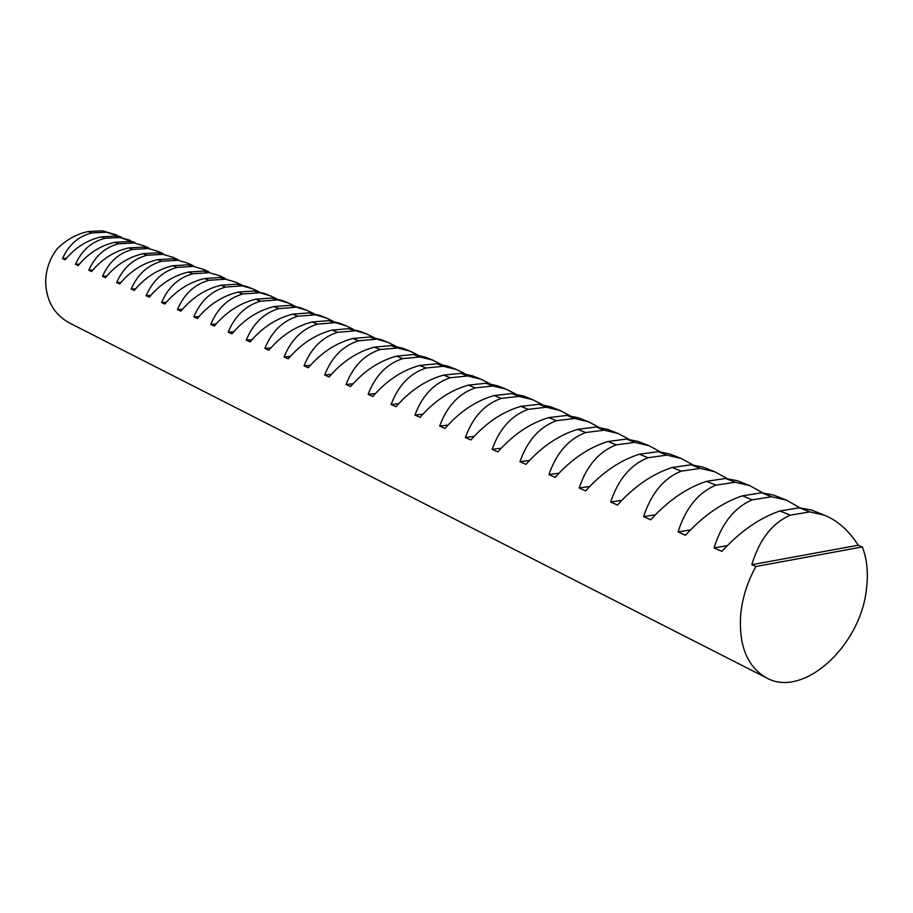 <?xml version="1.0" encoding="UTF-8"?>
<svg xmlns="http://www.w3.org/2000/svg" width="913" height="913" viewBox="0 0 913 913"><rect width="100%" height="100%" fill="white"/><g stroke="black" fill="none" stroke-linecap="round" stroke-linejoin="round"><path stroke-width="1.37" d="M45.65 281.603C45.901 269.495 49.747 258.573 57.165 248.815C66.238 239.777 76.578 234.013 88.184 231.525L91.677 232.941C78.381 236.364 68.646 244.912 62.483 258.584L65.188 259.783C75.071 247.663 87.123 240.016 101.332 236.844L104.915 238.293C91.494 241.785 81.679 250.47 75.459 264.348L78.233 265.58C88.276 253.3 100.476 245.54 114.844 242.299L118.53 243.782C104.984 247.355 95.066 256.176 88.801 270.271L91.654 271.538C101.857 259.098 114.216 251.223 128.733 247.914L132.522 249.443C118.838 253.084 108.841 262.054 102.518 276.354L105.452 277.666C115.825 265.055 128.345 257.055 143.021 253.677L146.925 255.263C133.104 258.972 123.004 268.102 116.636 282.631L119.66 283.966C130.194 271.184 142.885 263.07 157.721 259.623L161.738 261.244C147.792 265.044 137.589 274.322 131.164 289.079L134.279 290.46C144.996 277.495 157.858 269.255 172.865 265.74L176.996 267.406C162.902 271.287 152.619 280.725 146.126 295.732L149.333 297.147C160.232 284 173.276 275.623 188.443 272.028L192.711 273.752C178.469 277.723 168.083 287.333 161.555 302.568L164.854 304.04C175.947 290.699 189.162 282.197 204.501 278.522L208.894 280.291C194.515 284.354 184.038 294.134 177.442 309.633L180.854 311.139C192.129 297.604 205.539 288.964 221.06 285.21L225.591 287.036C211.063 291.19 200.483 301.142 193.83 316.914L197.345 318.466C208.837 304.737 222.43 295.938 238.133 292.103L242.801 293.986C228.124 298.243 217.442 308.377 210.743 324.423L214.372 326.032C226.07 312.086 239.857 303.15 255.743 299.213L260.559 301.164C245.745 305.513 234.961 315.852 228.204 332.172L231.948 333.838C243.862 319.676 257.854 310.58 273.923 306.563L278.899 308.571C263.925 313.033 253.038 323.567 246.225 340.172L250.094 341.896C262.236 327.516 276.434 318.26 292.696 314.152L297.843 316.229C282.71 320.794 271.72 331.533 264.861 348.446L268.856 350.227C281.227 335.619 295.641 326.203 312.098 321.981L317.416 324.138C302.135 328.817 291.042 339.773 284.114 357.006L288.257 358.832C300.868 343.996 315.499 334.409 332.161 330.084L337.65 332.309C322.221 337.114 311.013 348.298 304.04 365.851L308.32 367.745C321.193 352.658 336.052 342.9 352.909 338.472L358.592 340.766C343.003 345.707 331.693 357.12 324.663 375.003L329.091 376.978C342.227 361.639 357.325 351.699 374.387 347.145L380.276 349.531C364.515 354.598 353.103 366.25 346.027 384.487L350.615 386.53C364.025 370.929 379.363 360.806 396.63 356.138L402.736 358.604C386.815 363.808 375.289 375.711 368.156 394.325L372.915 396.436C386.61 380.573 402.199 370.244 419.683 365.451L426.006 368.007C409.926 373.36 398.296 385.526 391.118 404.516L396.059 406.707C410.04 390.57 425.88 380.036 443.592 375.106L450.155 377.754C433.915 383.266 422.171 395.706 414.936 415.095L420.06 417.367C434.36 400.944 450.474 390.193 468.403 385.126L475.216 387.888C458.805 393.549 446.959 406.285 439.678 426.074L444.996 428.448C459.616 411.717 476.004 400.75 494.161 395.534L501.237 398.399C484.666 404.231 472.717 417.264 465.379 437.498L470.925 439.952C485.876 422.913 502.549 411.717 520.935 406.353L528.296 409.332C511.554 415.347 499.491 428.688 492.118 449.367L497.882 451.924C513.197 434.565 530.156 423.13 548.781 417.606L556.439 420.699C539.526 426.907 527.36 440.58 519.942 461.727L525.945 464.386C541.626 446.697 558.893 435.01 577.758 429.304L585.735 432.534C568.651 438.936 556.394 452.962 548.93 474.6L555.184 477.373C571.253 459.342 588.839 447.381 607.944 441.504L616.252 444.859C599.008 451.479 586.648 465.858 579.15 488.01L585.667 490.909C602.146 472.512 620.064 460.289 639.408 454.218L648.082 457.721C630.678 464.557 618.215 479.325 610.683 502.013L617.496 505.037C634.398 486.275 652.647 473.756 672.253 467.479L681.303 471.142C663.728 478.218 651.174 493.385 643.619 516.644L650.729 519.805C668.088 500.644 686.69 487.827 706.548 481.334L716.009 485.157C698.274 492.495 685.629 508.085 678.051 531.925L685.492 535.235C703.318 515.674 722.297 502.538 742.406 495.827L752.301 499.822C734.417 507.423 721.669 523.457 714.08 547.926L721.875 551.395C740.203 531.412 759.559 517.933 779.919 510.983L790.293 515.172C772.25 523.046 759.433 539.56 751.821 564.691L755.896 566.505C747.621 581.57 742.577 597.205 740.774 613.399C738.446 645.206 747.039 666.707 766.555 677.903L69.24 322.848C54.05 314.369 46.186 300.617 45.65 281.603M824.667 515.263L811.395 510.013L799.377 507.776L809.797 511.908L824.667 515.263C837.951 520.832 849.124 530.818 858.186 545.232L862.351 546.921C866.985 559.041 868.389 572.816 866.551 588.246C861.13 645.525 803.406 698.696 766.555 677.903M116.716 235.018L102.427 230.829L121.326 237.14M130.205 240.359L115.711 236.102L134.941 242.538M144.06 245.848L129.361 241.534L144.06 245.848L148.945 248.096M158.314 251.486L143.398 247.103L158.314 251.486L163.336 253.814M172.968 257.283L157.835 252.844L172.968 257.283L178.138 259.691M188.055 263.252L172.683 258.744L188.055 263.252L193.373 265.74M203.576 269.403L187.964 264.816L203.576 269.403L209.054 271.971M219.554 275.726L203.702 271.07L219.554 275.726L225.214 278.397M236.022 282.243L219.919 277.518L236.022 282.243L241.854 285.004M252.981 288.964L247.138 286.648L236.627 284.16L252.981 288.964L259.007 291.818M270.476 295.892L264.45 293.495L253.86 290.996L270.476 295.892L276.696 298.859M288.531 303.036L282.311 300.571L271.629 298.06L288.531 303.036L294.956 306.117M307.156 310.409L300.742 307.864L289.98 305.353L307.156 310.409L313.798 313.604M326.398 318.021L319.767 315.396L308.914 312.885L326.398 318.021L333.268 321.353M346.267 325.884L339.419 323.179L328.486 320.657L346.267 325.884L353.377 329.353M366.821 334.021L359.733 331.214L348.72 328.691L366.821 334.021L374.182 337.627M388.071 342.432L380.744 339.533L369.639 337.011L388.071 342.432L395.694 346.198M410.063 351.14L402.473 348.138L391.3 345.616L397.235 347.967L410.063 351.14L417.971 355.066M432.83 360.156L424.979 357.04L413.715 354.518L419.866 356.972L432.83 360.156L441.036 364.253M456.432 369.503L448.294 366.273L436.95 363.751L443.33 366.284L456.432 369.503L464.945 373.782M480.9 379.18L472.455 375.836L461.042 373.326L467.65 375.951L480.9 379.18L489.745 383.665M506.293 389.235L497.517 385.765L486.024 383.255L492.894 385.982L506.293 389.235L515.48 393.937M532.644 399.666L523.537 396.059L511.976 393.571L519.109 396.402L532.644 399.666L542.208 404.596M560.034 410.508L550.573 406.764L538.932 404.276L546.339 407.221L560.034 410.508L569.986 415.689M588.508 421.783L578.659 417.88L566.962 415.415L574.665 418.474L588.508 421.783L598.882 427.238M618.135 433.504L607.887 429.452L596.121 426.999L604.155 430.194L618.135 433.504L628.966 439.256M648.995 445.727L638.324 441.504L626.501 439.073L634.855 442.394L648.995 445.727L660.293 451.798M681.155 458.452L670.028 454.046L658.147 451.65L666.867 455.119L681.155 458.452L692.967 464.877M714.708 471.736L703.101 467.136L691.175 464.774L700.271 468.392L714.708 471.736L727.056 478.538M749.733 485.602L737.613 480.809L725.652 478.469L735.159 482.247L749.733 485.602L762.675 492.826M786.355 500.096L773.676 495.086L761.682 492.792L771.633 496.74L786.355 500.096L799.914 507.788M862.351 546.921L755.896 566.505M858.186 545.232L751.821 564.691M809.797 511.908L790.293 515.172M799.377 507.776L779.919 510.983M727.273 545.632L714.08 547.926M771.633 496.74L752.301 499.822M761.682 492.792L742.406 495.827M690.49 529.86L678.051 531.925M735.159 482.247L716.009 485.157M725.652 478.469L706.548 481.334M655.374 514.772L643.619 516.644M700.271 468.392L681.303 471.142M691.175 464.774L672.253 467.479M621.81 500.324L610.683 502.013M666.867 455.119L648.082 457.721M658.147 451.65L639.408 454.218M589.707 486.481L579.15 488.01M634.855 442.394L616.252 444.859M626.501 439.073L607.944 441.504M558.961 473.196L548.93 474.6M604.155 430.194L585.735 432.534M596.121 426.999L577.758 429.304M529.483 460.449L519.942 461.727M574.665 418.474L556.439 420.699M566.962 415.415L548.781 417.606M501.203 448.203L492.118 449.367M546.339 407.221L528.296 409.332M538.932 404.276L520.935 406.353M474.052 436.425L465.379 437.498M519.109 396.402L501.237 398.399M511.976 393.571L494.161 395.534M447.952 425.093L439.678 426.074M492.894 385.982L475.216 387.888M486.024 383.255L468.403 385.126M422.856 414.194L414.936 415.095M467.65 375.951L450.155 377.754M461.042 373.326L443.592 375.106M398.696 403.683L391.118 404.516M443.33 366.284L426.006 368.007M436.95 363.751L419.683 365.451M375.426 393.549L368.156 394.325M419.866 356.972L402.736 358.604M413.715 354.518L396.63 356.138M352.989 383.78L346.027 384.487M397.235 347.967L380.276 349.531M391.3 345.616L374.387 347.145M331.351 374.353L324.663 375.003M375.38 339.282L358.592 340.766M369.639 337.011L352.909 338.472M310.466 365.246L304.04 365.851M354.267 330.894L337.65 332.309M348.72 328.691L332.161 330.084M290.3 356.435L284.114 357.006M333.85 322.791L317.416 324.138M328.486 320.657L312.098 321.981M270.807 347.921L264.861 348.446M314.106 314.939L297.843 316.229M308.914 312.885L292.696 314.152M251.954 339.693L246.225 340.172M295.002 307.35L278.899 308.571M289.98 305.353L273.923 306.563M233.728 331.716L228.204 332.172M276.502 300L260.559 301.164M271.629 298.06L255.743 299.213M216.073 324.001L210.743 324.423M258.573 292.879L242.801 293.986M253.86 290.996L238.133 292.103M198.977 316.514L193.83 316.914M241.203 285.974L225.591 287.036M236.627 284.16L221.06 285.21M182.417 309.267L177.442 309.633M224.358 279.275L208.894 280.291M219.919 277.518L204.501 278.522M166.349 302.226L161.555 302.568M208.004 272.782L192.711 273.752M203.702 271.07L188.443 272.028M150.771 295.401L146.126 295.732M192.141 266.482L176.996 267.406M187.964 264.816L172.865 265.74M135.66 288.782L131.164 289.079M176.745 260.353L161.738 261.244M172.683 258.744L157.721 259.623M120.984 282.345L116.636 282.631M161.772 254.407L146.925 255.263M157.835 252.844L143.021 253.677M106.73 276.091L102.518 276.354M147.233 248.633L132.522 249.443M143.398 247.103L128.733 247.914M92.886 270.02L88.801 270.271M133.093 243.006L118.53 243.782M129.361 241.534L114.844 242.299M79.42 264.108L75.459 264.348M119.341 237.551L104.915 238.293M115.711 236.102L101.332 236.844M66.329 258.368L62.483 258.584M105.954 232.233L91.677 232.941M102.427 230.829L88.184 231.525"/></g></svg>
